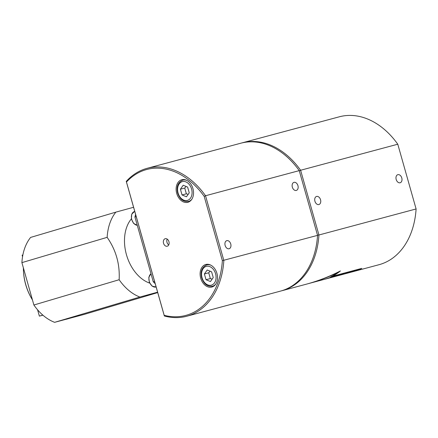 <?xml version="1.0" encoding="UTF-8"?>
<svg xmlns="http://www.w3.org/2000/svg" width="438" height="438" viewBox="0 0 438 438"><rect width="100%" height="100%" fill="white"/><g stroke="black" fill="none" stroke-linecap="round" stroke-linejoin="round"><path stroke-width="0.66" d="M168.745 244.908A3.893 2.82 75 0 1 167.185 239.093M165.175 238.715A3.893 2.82 75 0 1 165.23 238.705A3.893 2.82 75 0 1 168.959 241.732A3.893 2.82 75 0 1 167.245 246.222A3.893 2.82 75 0 1 163.522 243.227A3.893 2.82 75 0 1 165.175 238.715M204.185 196.372L222.367 260.643A75.528 54.695 75 0 1 164.19 315.311L126.472 182.022A75.528 54.695 75 0 1 204.185 196.372L205.531 195.742A76.568 55.445 -105 0 0 147.108 168.323A76.568 55.445 -105 0 0 126.259 181.398L164.343 315.99A76.568 55.445 -105 0 0 186.752 316.236A76.568 55.445 -105 0 0 223.845 260.479L205.531 195.742L299.236 170.628L317.555 235.365A76.568 55.445 75 0 1 280.457 291.122L186.752 316.236M192.939 188.608A11.678 8.459 75 0 1 187.853 202.296A11.678 8.459 75 0 1 176.662 193.202A11.678 8.459 75 0 1 181.808 179.728A11.678 8.459 75 0 1 192.939 188.608M216.925 273.361A11.678 8.459 75 0 1 211.839 287.049A11.678 8.459 75 0 1 200.642 277.96A11.678 8.459 75 0 1 205.789 264.486A11.678 8.459 75 0 1 216.925 273.361M182.044 194.965L180.412 189.2L183.199 185.247L187.617 187.059L189.249 192.824L186.462 196.777L182.044 194.965L186.364 193.804L188.17 194.357M186.101 186.435L184.732 188.039L186.364 193.804M184.732 188.039L180.412 189.2M317.555 235.365L222.367 260.643M147.108 168.323L240.812 143.204A76.568 55.445 75 0 1 299.236 170.628M297.944 185.646A4.205 2.902 -106.5 0 1 296.34 190.431A4.205 2.902 -106.5 0 1 292.36 187.223A4.205 2.902 -106.5 0 1 293.947 182.367A4.205 2.902 -106.5 0 1 297.944 185.646M230.744 243.955A4.205 2.902 -106.5 0 1 229.14 248.74A4.205 2.902 -106.5 0 1 225.159 245.532A4.205 2.902 -106.5 0 1 226.747 240.676A4.205 2.902 -106.5 0 1 230.744 243.955M164.19 315.311A436.735 10.709 74.2 0 1 164.343 315.99M126.472 182.022A436.735 10.709 -105.8 0 0 126.259 181.398M333.444 276.92A76.568 55.451 -105 0 0 333.882 276.805L335.032 276.498A76.568 55.451 -105 0 0 337.895 275.611L341.246 274.517C342.089 274.314 341.985 274.407 340.934 274.801A76.568 55.451 75 0 1 338.07 275.683A76.568 55.451 75 0 1 337.632 275.798M335.475 276.373L338.07 275.677A76.568 55.445 -105 0 0 340.934 274.796C341.985 274.407 342.089 274.308 341.246 274.511C342.089 274.314 341.985 274.407 340.934 274.801L340.934 274.801M333.882 276.805A76.568 55.451 -105 0 0 336.745 275.924L342.532 273.969C343.994 273.64 343.846 273.81 342.083 274.489A76.568 55.451 75 0 1 339.226 275.371L338.07 275.683M332.07 277.287L333.882 276.8A76.568 55.445 -105 0 0 336.745 275.918L342.532 273.969M346.94 273.301L351.057 272.19A76.568 55.451 -105 0 0 355.377 270.635L356.527 270.328A76.568 55.451 75 0 1 351.194 272.162L345.648 273.646M347.027 273.279L351.057 272.19A76.568 55.445 -105 0 0 355.377 270.635L356.527 270.323M351.632 272.042L352.897 271.708A76.568 55.445 -105 0 0 360.052 269.036A76.568 55.451 75 0 1 352.897 271.708A76.568 55.451 75 0 1 352.453 271.823M309.485 283.342L309.398 283.353C319.203 280.583 328.675 276.975 337.818 272.524A76.568 55.445 -105 0 1 330.674 276.909L360.069 269.036M337.818 272.524A76.568 55.451 75 0 1 330.679 276.909M309.403 283.348L326.096 278.886L332.765 276.586L329.551 277.949L336.116 275.688L332.196 277.254L325.314 279.099L332.798 276.668M352.897 271.708L353.762 271.478A76.568 55.451 -105 0 0 361.783 268.379L332.393 276.258A76.568 55.451 -105 0 0 340.403 270.925C330.082 276.274 319.313 280.528 308.106 283.698L309.463 283.348M361.783 268.379L332.404 276.252M340.403 270.925L340.403 270.925C330.082 276.269 319.313 280.528 308.106 283.698L308.106 283.698M350.542 271.932A76.568 55.451 75 0 1 345.21 273.766L344.06 274.079A76.568 55.451 -105 0 0 348.752 272.507L345.976 273.246M343.616 274.193A76.568 55.451 -105 0 0 344.06 274.079A76.568 55.445 -105 0 0 348.73 272.513M327.361 278.552L330.153 277.654M330.225 277.785L333.285 276.811M329.546 277.949L336.132 275.776M324.799 279.236L325.314 279.099M281.147 290.931A76.568 55.445 -105 0 0 281.837 290.75A76.568 55.445 -105 0 0 318.935 234.992L416.1 208.953A76.568 55.445 75 0 1 379.001 264.711L354.2 271.357M299.269 170.891L300.616 170.256A76.568 55.445 -105 0 0 242.198 142.837A76.568 55.445 -105 0 0 241.508 143.029M317.457 235.162L318.935 234.992L300.616 170.256L397.781 144.217L416.1 208.953M242.198 142.837L339.357 116.793A76.568 55.445 75 0 1 397.781 144.217M318.875 204.541A4.205 2.902 -106.5 0 1 314.938 201.283A4.205 2.902 -106.5 0 1 316.532 196.459A4.205 2.902 -106.5 0 1 320.512 199.668A4.205 2.902 -106.5 0 1 318.924 204.53A4.205 2.902 -106.5 0 1 318.875 204.541M400.135 182.766A4.205 2.902 -106.5 0 1 396.198 179.503A4.205 2.902 -106.5 0 1 397.792 174.685A4.205 2.902 -106.5 0 1 401.766 177.894A4.205 2.902 -106.5 0 1 400.184 182.75A4.205 2.902 -106.5 0 1 400.135 182.766M131.362 218.885A36.984 25.503 73.5 0 0 126.483 254.812A36.984 25.503 73.5 0 0 149.659 283.107M154.559 281.415L153.262 281.798L134.931 217.018L136.229 216.635M134.931 217.018A53.206 36.688 -106.5 0 1 135.621 214.483M155.189 283.632A53.206 36.688 -106.5 0 1 153.262 281.798M133.585 207.284L115.851 212.134L30.605 237.423A49.313 34 73.5 0 0 21.9 262.63L107.146 237.347C115.988 250.032 119.985 264.158 119.141 279.723A49.313 34 73.5 0 0 139.875 297.041L157.609 292.184M115.851 212.134A49.313 34 73.5 0 0 107.146 237.347M119.141 279.723L33.89 305.012A49.313 34 73.5 0 0 54.63 322.33L139.875 297.041M157.724 292.589L83.97 314.468L54.63 322.33M33.89 305.012L21.9 262.63M210.081 271.193L208.718 272.797L210.349 278.563L212.156 279.115M207.185 270.005L211.603 271.817L213.235 277.582L210.448 281.535L206.024 279.723L204.393 273.958L207.185 270.005M208.718 272.797L204.393 273.958M210.349 278.563L206.024 279.723M32.45 299.92A44.123 30.425 -106.5 0 1 31.202 297.774L30.884 297.205A42.048 28.99 -106.5 0 1 23.564 272.518L23.515 271.867A44.123 30.425 -106.5 0 1 23.373 267.837M31.202 297.774A44.123 30.425 -106.5 0 1 23.515 271.867M69.571 318.327L67.671 318.886A44.123 30.425 -106.5 0 1 65.59 319.39M42.831 315.103L39.371 316.126L37.575 309.792M42.919 315.179L39.371 316.126M22.552 256.69L22.13 255.195L22.858 254.982M186.933 180.456A11.032 7.988 -105 0 0 182.838 180.127L182.673 180.171C177.916 182.471 176.235 186.736 177.642 192.972C179.783 199.263 183.418 202.082 188.548 201.436A11.032 7.988 -105 0 0 191.932 199.098M184.661 179.635L182.838 180.127A11.032 7.988 -105 0 0 182.69 180.166M182.181 181.65A9.735 7.046 75 0 1 192.008 193.957A9.735 7.046 75 0 1 180.303 197.429A9.735 7.046 75 0 1 182.181 181.65M156.125 286.956L156.054 286.972A7.139 4.922 -106.5 0 1 150.573 284.24A7.139 4.922 -106.5 0 1 149.134 276.69A7.139 4.922 -106.5 0 1 150.99 273.777M137.275 225.302A7.139 4.922 -106.5 0 1 131.783 219.602A7.139 4.922 -106.5 0 1 134.504 211.488L134.751 211.412M214.357 285.707L212.534 286.195A11.032 7.988 -105 0 0 215.918 283.857M210.919 265.214A11.032 7.988 -105 0 0 206.824 264.886A11.032 7.988 -105 0 0 206.676 264.924M206.167 266.403A9.735 7.046 75 0 1 215.994 278.716A9.735 7.046 75 0 1 204.289 282.187A9.735 7.046 75 0 1 206.167 266.403M188.548 201.436L190.371 200.949M281.837 290.75L308.144 283.698M326.841 278.688L327.695 278.459M329.759 277.906L330.591 277.687M339.664 275.25L344.054 274.073M156.054 286.972L152.216 286.211L149.32 282.324L148.816 277.314L150.984 273.755M137.28 225.324L133.59 223.407L131.373 218.934L131.728 214.171L134.504 211.488M212.534 286.195C207.404 286.841 203.769 284.021 201.628 277.73C200.221 271.494 201.896 267.229 206.659 264.93L208.641 264.393"/></g></svg>
